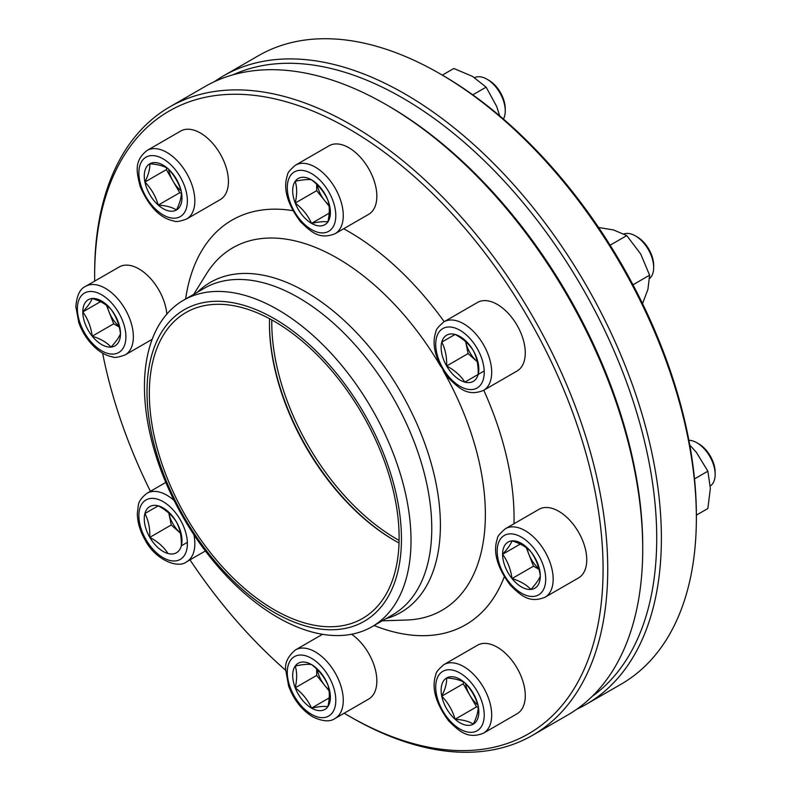 <?xml version="1.0" encoding="UTF-8"?>
<svg xmlns="http://www.w3.org/2000/svg" width="791" height="791" viewBox="0 0 791 791"><rect width="100%" height="100%" fill="white"/><g stroke="black" fill="none" stroke-linecap="round" stroke-linejoin="round"><path stroke-width="1.19" d="M478.179 705.928A26.657 15.395 60 0 1 473.295 724.141A26.657 15.395 60 0 1 455.092 719.256A26.657 15.395 60 0 1 441.764 696.169A26.657 15.395 60 0 1 446.638 677.966A26.657 15.395 60 0 1 464.851 682.841A26.657 15.395 60 0 1 478.179 705.928C478.466 710.872 476.844 716.943 473.295 724.141C469.162 721.412 463.091 719.79 455.092 719.256C452.551 710.447 448.111 702.754 441.764 696.169C445.293 689.02 446.925 682.949 446.638 677.966C454.598 678.48 460.669 680.102 464.851 682.841C471.199 689.426 475.638 697.118 478.179 705.928M443.909 664.618C438.441 669.275 435.792 672.528 435.94 674.377C431.263 687.626 435.554 703.199 448.823 721.085C459.284 731.21 467.669 739.506 483.489 733.168L517.077 713.779A39.58 22.85 60 0 0 517.077 668.079A39.58 22.85 60 0 0 477.497 645.229L443.909 664.618A39.58 22.85 60 0 1 483.489 687.468A39.58 22.85 60 0 1 483.489 733.168L517.077 713.779M477.902 705.038A23.087 13.328 60 0 1 469.884 695.329L463.219 683.78L463.655 682.139M478.189 707.312L476.548 706.867L469.884 695.329A23.087 13.328 -120 0 1 465.484 683.523M455.092 719.256L476.548 706.867M441.764 696.169L463.219 683.78M92.221 336.195A26.657 15.395 60 0 1 82.798 311.901A26.657 15.395 60 0 1 92.221 298.494A26.657 15.395 60 0 1 111.066 309.38A26.657 15.395 60 0 1 120.499 333.673A26.657 15.395 60 0 1 111.066 347.081A26.657 15.395 60 0 1 92.221 336.195C91.005 327.019 87.86 318.921 82.798 311.901C87.841 306.344 90.985 301.875 92.221 298.494C100.417 301.025 106.706 304.654 111.066 309.38C116.119 316.351 119.253 324.448 120.499 333.673C119.273 337.025 116.139 341.494 111.066 347.081C106.706 342.355 100.417 338.726 92.221 336.195L113.677 323.806L106.508 305.336M85.586 286.362C80 288.764 76.757 295.518 75.847 306.631L78.833 322.748C82.205 332.042 87.317 340.021 94.169 346.695C100.062 352.341 106.241 355.752 112.718 356.929C114.24 357.997 118.393 357.324 125.166 354.912A39.58 22.85 60 0 0 125.166 309.212A39.58 22.85 60 0 0 85.586 286.362L119.174 266.972A39.58 22.85 60 0 1 148.372 276.247A39.58 22.85 60 0 1 166.812 314.116M107.279 305.929A23.087 13.328 -120 0 0 108.96 311.664A23.087 13.328 -120 0 0 119.046 326.317M82.798 311.901L100.467 301.707M119.214 327.009L113.677 323.806M439.826 73.682L442.159 75.026A359.51 207.568 60 0 1 696.367 515.337L696.367 518.036A362.812 209.467 -120 0 0 439.826 73.682A362.812 209.467 -120 0 0 258.42 55.716L223.428 75.906A362.812 209.467 60 0 1 503.017 173.11A362.812 209.467 60 0 1 661.385 538.226A362.812 209.467 60 0 1 586.24 704.316A362.812 209.467 60 0 1 576.669 709.29M586.24 704.316L621.222 684.116A362.812 209.467 -120 0 0 696.367 518.036M214.341 81.71A362.812 209.467 60 0 1 223.428 75.906M592.054 696.495A359.51 207.568 -120 0 0 656.718 538.226A359.51 207.568 -120 0 0 506.339 183.472A359.51 207.568 -120 0 0 233.108 74.779M394.917 540.718A178.272 102.929 60 0 1 269.454 323.4A178.272 102.929 -120 0 0 394.917 540.718M271.807 319.93A176.62 101.97 -120 0 0 271.778 322.718A176.62 101.97 -120 0 0 399.099 540.411M167.999 553.512A26.657 15.395 60 0 1 149.796 537.366A26.657 15.395 60 0 1 144.911 513.517A26.657 15.395 60 0 1 158.249 505.825A26.657 15.395 60 0 1 176.452 521.971A26.657 15.395 60 0 1 181.337 545.81A26.657 15.395 60 0 1 167.999 553.512C163.866 547.046 157.795 541.657 149.796 537.366C150.082 528.339 148.461 520.389 144.911 513.517L158.249 505.825C166.209 510.086 172.28 515.465 176.452 521.971C179.992 528.793 181.614 536.733 181.337 545.81L187.348 542.339M168.809 513.062A23.087 13.328 -120 0 0 180.348 533.045L171.251 524.977L168.809 513.062M144.911 513.517L158.249 505.825M149.796 537.366L171.251 524.977M694.508 478.901L707.856 471.199L710.358 488.413L707.856 508.514L696.367 515.149M707.856 471.199L696.367 452.343L689.762 445.056M327.87 706.66A26.657 15.395 60 0 1 311.545 708.113A26.657 15.395 60 0 1 295.221 687.804A26.657 15.395 60 0 1 295.221 666.042A26.657 15.395 60 0 1 311.545 664.578A26.657 15.395 60 0 1 327.87 684.887A26.657 15.395 60 0 1 327.87 706.66C324.359 706.037 318.921 706.521 311.545 708.113C308.035 700.262 302.597 693.489 295.221 687.804C297.129 679.439 297.129 672.182 295.221 666.042C302.558 664.45 307.996 663.965 311.545 664.578C318.882 670.224 324.33 676.997 327.87 684.887C329.778 691.037 329.778 698.295 327.87 706.66M351.639 634.244A39.58 22.85 60 0 1 375.221 669.146A39.58 22.85 60 0 1 368.655 699.086L335.068 718.475A39.58 22.85 60 0 0 335.068 672.765A39.58 22.85 60 0 0 295.488 649.915L322.52 634.313M329.096 690.859L324.844 685.57A23.087 13.328 60 0 1 317.191 669.512M328.967 689.9A23.087 13.328 -120 0 1 324.844 685.57L316.677 675.415L316.677 669.018M295.221 687.804L316.677 675.415M311.545 708.113L329.214 697.919M642.539 303.645L647.928 289.348L649.609 275.179L632.968 284.79M649.609 275.179L640.68 253.951L626.759 235.599L610.118 245.21M626.759 235.599L613.648 229.973L598.569 227.482M344.174 713.215A359.51 207.568 -120 0 0 348.861 715.974A359.51 207.568 -120 0 0 603.078 569.204A359.51 207.568 -120 0 0 348.861 128.884A359.51 207.568 -120 0 0 94.653 275.663A359.51 207.568 -120 0 0 94.693 281.102M102.612 353.132A359.51 207.568 -120 0 0 150.409 491.31M189.988 559.86A359.51 207.568 -120 0 0 285.749 670.343M94.653 275.663L94.653 272.964A362.812 209.467 60 0 1 169.788 106.884A362.812 209.467 60 0 1 351.194 124.849A362.812 209.467 60 0 1 588.207 444.562A362.812 209.467 60 0 1 532.6 735.284A362.812 209.467 60 0 1 351.194 717.318L348.861 715.974M532.6 735.284L567.582 715.094A362.812 209.467 -120 0 0 642.727 549.003A362.812 209.467 -120 0 0 386.186 104.649A362.812 209.467 -120 0 0 386.176 104.649A362.812 209.467 -120 0 0 204.77 86.684L169.788 106.884M386.186 104.649L388.51 106.004A359.51 207.568 60 0 1 642.727 546.304L642.727 549.003M399.03 542.992A176.62 101.97 60 0 1 394.343 540.382L394.343 540.382A176.62 101.97 60 0 1 269.454 324.073A176.62 101.97 60 0 1 269.533 318.694M274.23 321.304A176.62 101.97 60 0 1 389.617 476.943A176.62 101.97 60 0 1 362.545 618.483A176.62 101.97 60 0 1 185.915 516.503A176.62 101.97 60 0 1 185.925 312.554A176.62 101.97 60 0 1 274.23 321.304M274.23 318.615A179.923 103.878 60 0 1 384.406 602.584A179.923 103.878 60 0 1 164.053 475.361A179.923 103.878 60 0 1 274.23 318.615M277.73 309.588A188.495 108.832 60 0 1 400.869 475.698A188.495 108.832 60 0 1 371.978 626.739A188.495 108.832 60 0 1 183.482 517.907A188.495 108.832 60 0 1 183.482 300.254A188.495 108.832 60 0 1 277.73 309.588M144.911 182.019A26.657 15.395 60 0 1 149.796 163.806A26.657 15.395 60 0 1 167.999 168.691A26.657 15.395 60 0 1 181.337 191.778A26.657 15.395 60 0 1 176.452 209.991A26.657 15.395 60 0 1 158.249 205.106A26.657 15.395 60 0 1 144.911 182.019C148.451 174.86 150.072 168.799 149.796 163.806C157.755 164.33 163.826 165.952 167.999 168.691C174.366 175.295 178.806 182.988 181.337 191.778C181.623 196.722 180.002 202.793 176.452 209.991C172.319 207.262 166.248 205.63 158.249 205.106C155.718 196.316 151.269 188.624 144.911 182.019L166.367 169.63L166.812 167.989M186.646 219.018C179.883 221.431 175.74 222.103 174.208 221.045C160.395 218.474 149.064 206.965 140.195 186.538C136.655 172.418 133.669 160.998 147.067 150.468L180.655 131.079A39.58 22.85 60 0 1 220.234 153.929A39.58 22.85 60 0 1 220.224 199.629L186.646 219.018A39.58 22.85 60 0 0 186.646 173.318A39.58 22.85 60 0 0 147.067 150.468L180.655 131.079M168.641 169.373A23.087 13.328 -120 0 0 173.041 181.179L166.367 169.63M181.347 193.162L179.705 192.717L173.041 181.179A23.087 13.328 -120 0 0 181.06 190.888M158.249 205.106L179.705 192.717M499.724 115.891L496.708 106.528L486.129 87.148L472.781 94.851M486.129 87.148L472.474 76.371L453.816 68.491L442.317 75.125M696.871 442.762L698.7 443.82A23.275 13.437 60 0 1 715.153 472.326L715.153 474.442A25.866 14.93 -120 0 0 696.871 442.762A25.866 14.93 -120 0 0 688.872 440.271M530.87 551.752A26.657 15.395 60 0 1 540.302 576.046A26.657 15.395 60 0 1 530.87 589.453A26.657 15.395 60 0 1 512.024 578.567A26.657 15.395 60 0 1 502.592 554.273A26.657 15.395 60 0 1 512.024 540.866A26.657 15.395 60 0 1 530.87 551.752C535.922 558.713 539.057 566.811 540.302 576.046C539.076 579.398 535.942 583.867 530.87 589.453C526.49 584.717 520.211 581.088 512.024 578.567C510.808 569.391 507.664 561.294 502.592 554.273C507.644 548.717 510.778 544.248 512.024 540.866C520.211 543.387 526.49 547.016 530.87 551.752M505.39 528.724L538.978 509.335A39.58 22.85 60 0 1 569.471 519.944A39.58 22.85 60 0 1 586.754 559.771A39.58 22.85 60 0 1 578.557 577.895L544.969 597.284C529.149 603.612 520.765 595.316 510.294 585.192C497.035 567.305 492.744 551.742 497.42 538.483C497.262 536.634 499.922 533.381 505.39 528.724A39.58 22.85 60 0 1 535.893 539.333A39.58 22.85 60 0 1 553.166 579.16A39.58 22.85 60 0 1 544.969 597.284M710.308 485.961A25.866 14.93 -120 0 0 715.153 474.442M527.083 548.301A23.087 13.328 -120 0 0 528.764 554.036L526.312 547.708M502.592 554.273L520.26 544.079M539.017 569.382L533.48 566.178L528.764 554.036A23.087 13.328 -120 0 0 538.839 568.689M512.024 578.567L533.48 566.178M486.969 79.209L488.798 80.257A23.275 13.437 60 0 1 505.251 108.772L505.251 110.878A25.866 14.93 -120 0 0 486.969 79.209L486.969 79.209A25.866 14.93 -120 0 0 474.57 77.647M295.221 181.287A26.657 15.395 60 0 1 311.545 179.834A26.657 15.395 60 0 1 327.87 200.143A26.657 15.395 60 0 1 327.87 221.905A26.657 15.395 60 0 1 311.545 223.369A26.657 15.395 60 0 1 295.221 203.06A26.657 15.395 60 0 1 295.221 181.287C302.558 179.705 307.996 179.211 311.545 179.834C318.882 185.48 324.33 192.243 327.87 200.143C329.778 206.303 329.778 213.56 327.87 221.905C324.359 221.292 318.921 221.777 311.545 223.369C308.035 215.518 302.597 208.745 295.221 203.06C297.129 194.705 297.129 187.447 295.221 181.287M295.488 165.171L329.076 145.781A39.58 22.85 60 0 1 348.861 147.739A39.58 22.85 60 0 1 374.716 182.622A39.58 22.85 60 0 1 368.655 214.331L335.068 233.721C319.248 240.059 310.863 231.763 300.392 221.638C287.133 203.752 282.842 188.179 287.519 174.93C287.36 173.071 290.02 169.818 295.488 165.171A39.58 22.85 60 0 1 315.283 167.128A39.58 22.85 60 0 1 341.139 202.012A39.58 22.85 60 0 1 335.068 233.721M503.412 119.046A25.866 14.93 -120 0 0 505.251 110.878M317.191 184.768A23.087 13.328 -120 0 0 324.844 200.825L316.677 190.671L316.677 184.273M295.221 203.06L316.677 190.671M329.096 206.115L324.844 200.825A23.087 13.328 -120 0 0 328.967 205.146M311.545 223.369L329.214 213.165M635.391 235.886L637.22 236.944A23.275 13.437 60 0 1 653.673 265.45L653.673 267.556A25.866 14.93 -120 0 0 648.323 249.541A25.866 14.93 -120 0 0 635.391 235.886A25.866 14.93 -120 0 0 623.891 233.948M455.092 334.435A26.657 15.395 60 0 1 473.295 350.581A26.657 15.395 60 0 1 478.179 374.43A26.657 15.395 60 0 1 464.851 382.122A26.657 15.395 60 0 1 446.638 365.976A26.657 15.395 60 0 1 441.764 342.137A26.657 15.395 60 0 1 455.092 334.435C463.051 338.696 469.122 344.085 473.295 350.581C476.835 357.403 478.456 365.353 478.179 374.43L464.851 382.122C460.708 375.656 454.637 370.267 446.638 365.976C446.935 356.949 445.303 348.999 441.764 342.137L455.092 334.435L441.764 342.137M443.909 321.848L477.497 302.459A39.58 22.85 60 0 1 517.077 325.309A39.58 22.85 60 0 1 517.077 371.009L483.489 390.408C467.669 396.736 459.284 388.44 448.823 378.316C435.554 360.429 431.263 344.856 435.94 331.607C435.792 329.758 438.441 326.505 443.909 321.848A39.58 22.85 60 0 1 483.489 344.698A39.58 22.85 60 0 1 483.489 390.408M649.609 278.491A25.866 14.93 -120 0 0 653.673 267.556M465.662 341.672A23.087 13.328 -120 0 0 469.884 352.559A23.087 13.328 -120 0 0 477.191 361.655L468.094 353.587L465.662 341.672M446.638 365.976L468.094 353.587M464.851 382.122L484.201 370.949M477.121 730.755A34.3 19.805 -120 0 0 466.245 677.62A34.3 19.805 -120 0 0 436.543 694.775A34.3 19.805 -120 0 0 477.121 730.755M77.389 308.787A34.3 19.805 -120 0 0 113.775 354.042A34.3 19.805 -120 0 0 113.775 305.534A34.3 19.805 -120 0 0 77.389 308.787M145.969 539.571A34.3 19.805 -120 0 0 186.557 550.447A34.3 19.805 -120 0 0 156.845 498.992A34.3 19.805 -120 0 0 145.969 539.571M165.794 482.421L147.067 493.238A39.58 22.85 60 0 1 174.119 500.505M193.884 534.726A39.58 22.85 60 0 1 186.646 561.788L205.373 550.981M311.545 714.352A34.3 19.805 -120 0 0 332.556 684.472A34.3 19.805 -120 0 0 290.544 660.218A34.3 19.805 -120 0 0 311.545 714.352M197.523 292.146A190.532 110.008 60 0 1 305.672 291.8A190.532 110.008 60 0 1 433.577 472.346A190.532 110.008 60 0 1 386.018 618.631M183.482 300.254L204.236 288.28A188.495 108.832 60 0 1 298.484 297.614A188.495 108.832 60 0 1 421.623 463.714A188.495 108.832 60 0 1 392.731 614.765L371.978 626.739M193.746 294.331L206.53 273.735A209.269 120.815 60 0 1 337.391 258.182A209.269 120.815 60 0 1 440.814 366.559M443.227 370.732A209.269 120.815 60 0 1 406.475 620.035L382.231 620.816M343.65 228.767A233.612 134.875 60 0 1 348.861 231.684A233.612 134.875 60 0 1 444.186 321.69M483.766 390.24A233.612 134.875 60 0 1 513.972 523.771M504.253 576.876A233.612 134.875 60 0 1 374.103 625.513M185.608 299.028A233.612 134.875 60 0 1 292.799 210.633M145.969 157.191A34.3 19.805 -120 0 0 156.845 210.327A34.3 19.805 -120 0 0 186.557 193.172A34.3 19.805 -120 0 0 145.969 157.191M545.701 579.16A34.3 19.805 -120 0 0 509.315 533.905A34.3 19.805 -120 0 0 509.315 582.413A34.3 19.805 -120 0 0 545.701 579.16M311.545 173.595A34.3 19.805 -120 0 0 290.544 203.475A34.3 19.805 -120 0 0 332.556 227.729A34.3 19.805 -120 0 0 311.545 173.595M477.121 348.376A34.3 19.805 -120 0 0 436.543 337.51A34.3 19.805 -120 0 0 466.245 388.954A34.3 19.805 -120 0 0 477.121 348.376M125.166 354.912L152.188 339.309M147.067 493.238C141.688 497.351 138.771 501.445 138.287 505.518L137.327 513.359C137.416 522.179 140.017 531.077 145.139 540.055C155.283 559.83 178.074 568.996 186.646 561.788M295.488 649.915C287.973 656.194 284.73 662.907 285.749 670.036L288.616 685.985C293.698 699.709 301.707 709.972 312.643 716.775C322.55 721.54 330.025 722.104 335.068 718.475"/></g></svg>
